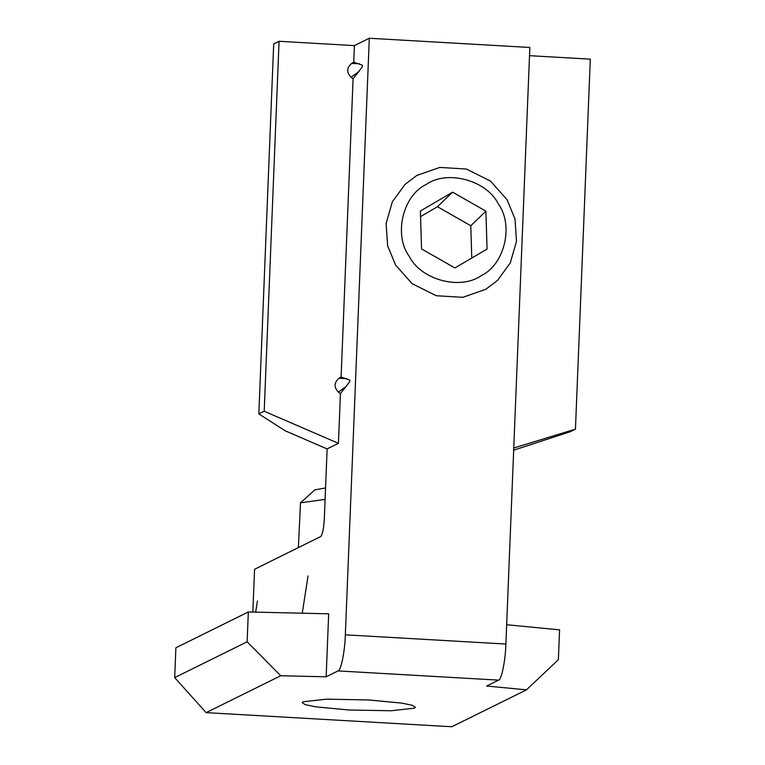 <?xml version="1.0" encoding="UTF-8"?>
<svg xmlns="http://www.w3.org/2000/svg" width="765" height="765" viewBox="0 0 765 765"><rect width="100%" height="100%" fill="white"/><g stroke="black" fill="none" stroke-linecap="round" stroke-linejoin="round"><path stroke-width="1.15" d="M346.87 378.618L339 378.293C333.961 382.624 333.779 387.233 338.436 392.129L340.435 393.612L349.672 381.745L349.739 380.081L341.104 377.04L353.086 78.757L362.314 66.88L362.38 65.216L353.746 62.185L354.415 45.613L369.304 38.25L529.839 47.468L505.885 644.044C505.493 660.31 501.486 680.152 498.598 680.133L486.683 686.023L526.454 689.858L451.847 726.75L206.12 712.636L174.688 677.608L175.893 647.783L248.329 611.962L328.673 613.826L326.148 676.796L338.053 670.915C340.941 670.934 344.948 651.091 345.34 634.826L369.304 38.25M349.739 380.081L349.672 381.745M340.435 393.612L338.436 443.327L327.124 448.921L324.331 518.527C323.738 528.605 322.524 534.62 320.688 536.561L254.573 569.256L252.852 612.067M359.512 63.763L351.642 63.438C346.612 67.769 346.421 72.379 351.087 77.265L353.086 78.757M362.38 65.216L362.314 66.88M339 378.293L341.104 377.04M351.642 63.438L353.746 62.185M327.124 448.921L285.163 430.791L258.838 413.903L264.202 411.254L279.062 41.281L354.415 45.613M264.202 411.254L338.436 443.327M513.669 450.183L570.088 431.785L575.452 429.136L590.312 59.163L529.514 55.673M513.755 448.022L575.452 429.136M526.454 689.858L558.383 659.669L559.578 629.844L506.66 624.737M258.838 413.903L273.698 43.93L279.062 41.281M348.639 709.977L315.658 706.822L305.445 704.689L302.156 702.691L303.064 701.773L326.54 699.162L368.893 699.965L401.874 703.121L412.086 705.244L415.376 707.243L414.458 708.17L390.992 710.771L348.639 709.977M326.148 676.796L280.736 675.744L206.12 712.636M174.688 677.608L247.133 641.797L248.329 611.962M247.133 641.797L280.736 675.744M298.379 547.597L300.492 502.815L325.096 499.411M300.492 502.815L314.855 489.849L325.555 487.974M485.794 289.285L497.527 280.401L510.274 262.959L516.509 241.271L515.008 218.991L507.052 199.694L490.442 181.037L466.344 169.027L439.77 167.43L416.829 175.462L405.087 184.355L392.349 201.788L386.115 223.485L387.616 245.766L395.572 265.053L412.172 283.71L436.28 295.73L462.854 297.317L485.794 289.285M426.143 184.518C402.849 195.419 393.497 234.836 409.141 256.189C420.798 279.885 460.492 290.547 481.319 275.572C504.613 264.68 513.965 225.264 498.321 203.901C486.664 180.205 446.97 169.543 426.143 184.518M487.066 249.065L485.909 211.178L452.584 192.158L420.396 211.025L421.553 248.912L454.879 267.941L487.066 249.065M471.776 258.034L470.791 225.732L485.909 211.178M470.791 225.732L437.456 206.713L420.568 216.61M437.456 206.713L452.584 192.158M346.564 386.153L338.436 392.129M359.215 71.298L351.087 77.265M338.053 670.915L498.598 680.133M345.34 634.826L505.885 644.044M308.037 575.959L302.252 613.214M257.413 600.994L255.682 612.134"/></g></svg>
